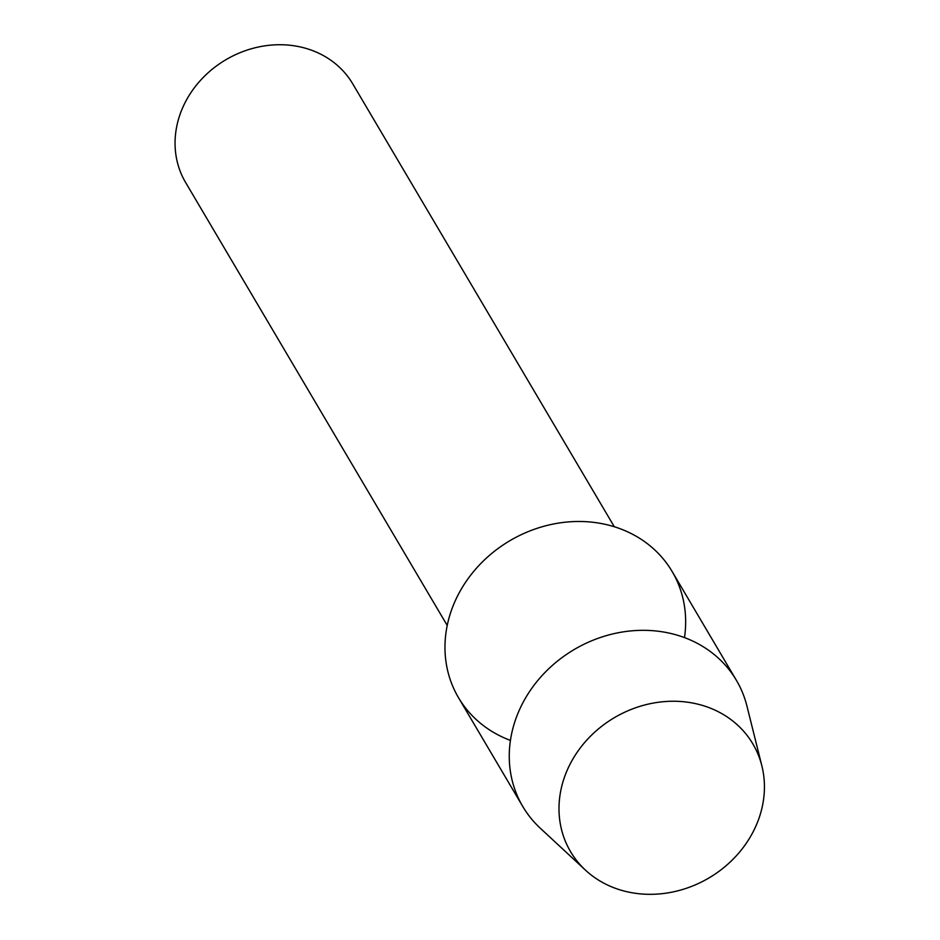 <?xml version="1.0" encoding="UTF-8"?>
<svg xmlns="http://www.w3.org/2000/svg" width="940" height="940" viewBox="0 0 940 940"><rect width="100%" height="100%" fill="white"/><g stroke="black" fill="none" stroke-linecap="round" stroke-linejoin="round"><path stroke-width="1.41" d="M695.941 703.719A105.891 93.06 149.4 0 0 564.858 776.076A105.891 93.06 149.4 0 0 627.474 891.849A105.891 93.06 149.4 0 0 758.557 819.504A105.891 93.06 149.4 0 0 695.941 703.719A105.891 93.06 149.4 0 0 576.244 753.633A105.891 93.06 149.4 0 0 585.467 870.146A105.891 93.06 149.4 0 0 627.474 891.849A105.891 93.06 149.4 0 0 729.981 862.227A105.891 93.06 149.4 0 0 761.882 765.947A105.891 93.06 149.4 0 0 695.941 703.719M684.485 637.602A124.056 109.017 149.4 0 0 605.419 524.379A124.056 109.017 149.4 0 0 454.784 601.835A124.056 109.017 149.4 0 0 510.42 740.403M614.314 526.753L352.735 83.848A97.032 85.27 149.4 0 0 300.565 47A97.032 85.27 149.4 0 0 198.164 83.025A97.032 85.27 149.4 0 0 185.638 182.536L447.217 625.441M761.882 765.947L746.959 706.128A124.056 109.017 149.4 0 0 736.408 680.337A124.056 109.017 149.4 0 0 669.703 633.219A124.056 109.017 149.4 0 0 538.796 679.291A124.056 109.017 149.4 0 0 522.781 806.508A124.056 109.017 149.4 0 0 540.277 828.199L585.467 870.146M736.408 680.337L672.124 571.496A124.056 109.017 149.4 0 0 605.419 524.379A124.056 109.017 149.4 0 0 474.512 570.451A124.056 109.017 149.4 0 0 458.497 697.668L522.781 806.508"/></g></svg>
